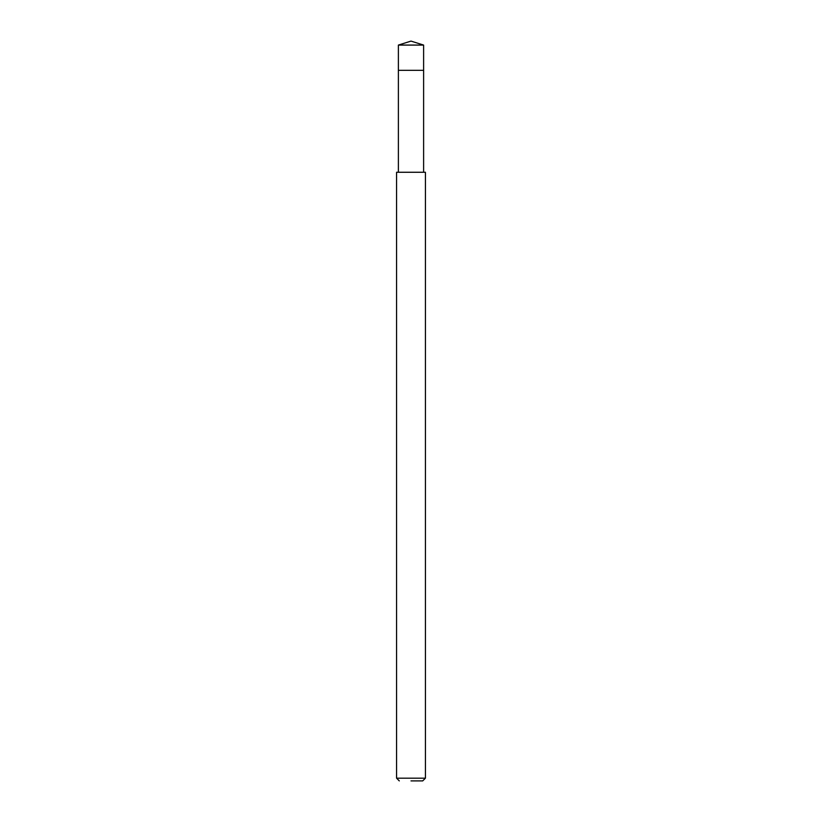 <?xml version="1.0" encoding="UTF-8"?>
<svg xmlns="http://www.w3.org/2000/svg" width="822" height="822" viewBox="0 0 822 822"><rect width="100%" height="100%" fill="white"/><g stroke="black" fill="none" stroke-linecap="round" stroke-linejoin="round"><path stroke-width="1.23" d="M411 41.1L398.382 45.076L411 41.1L423.618 45.076L398.382 45.076L398.382 70.23M398.382 172.26L398.382 70.322L423.618 70.322L398.382 70.322L398.382 45.076M411 780.9L422.693 780.9L411 780.9M411 778.177L425.426 778.177L425.426 172.26L396.574 172.26L396.574 778.177L411 778.177M423.618 172.26L423.618 45.076M422.693 780.9L425.426 778.177M399.307 780.9L396.574 778.177"/></g></svg>
